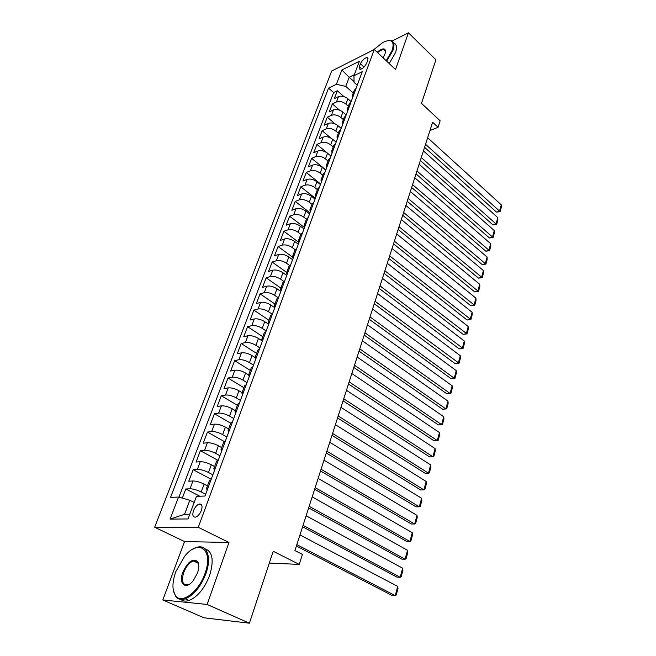 <?xml version="1.0" encoding="UTF-8"?>
<svg xmlns="http://www.w3.org/2000/svg" width="656" height="656" viewBox="0 0 656 656"><rect width="100%" height="100%" fill="white"/><g stroke="black" fill="none" stroke-linecap="round" stroke-linejoin="round"><path stroke-width="0.98" d="M201.376 510.466C202.712 505.883 201.974 503.734 199.162 504.046C196.841 504.956 194.963 507.154 193.52 510.622C192.151 515.239 192.897 517.395 195.75 517.084C198.071 516.141 199.941 513.943 201.376 510.466M162.803 599.969L203.959 617.796L249.403 623.2L207.14 604.455L228.96 542.487L198.26 527.309L154.668 527.227L184.533 541.569L162.803 599.969L207.14 604.455M198.26 527.309L374.273 49.487L331.682 71.012L154.668 527.227M374.273 49.487L395.519 69.511L408.442 32.8L392.157 41.025M408.442 32.8L435.92 59.794L421.496 103.369L440.143 120.811L438.077 127.313L432.624 122.246L294.929 550.564L302.432 554.418L299.259 564.406L273.216 551.278L249.403 623.2M351.14 101.664L347.86 98.769C344.662 96.317 341.53 95.612 338.48 96.662L334.355 98.613L337.34 90.766L343.949 96.604M348.352 106.239L345.884 104.066C342.67 101.623 339.537 100.917 336.479 101.951L332.346 103.886L339.496 110.11M332.346 103.886L329.312 111.848L333.445 109.946C336.512 108.921 339.66 109.634 342.899 112.086L346.204 114.964M341.202 128.461L337.856 125.591C334.593 123.156 331.419 122.434 328.344 123.418L324.203 125.28L327.278 117.194L335.085 123.886M336.126 142.163L332.74 139.31C329.435 136.883 326.245 136.153 323.162 137.104L319.021 138.908L322.137 130.708L330.813 138.022M330.977 156.079L327.549 153.233C324.212 150.823 320.997 150.068 317.906 150.995L313.748 152.75L316.922 144.418L327.369 153.086M325.737 170.199L322.276 167.378C318.898 164.968 315.659 164.205 312.568 165.099L308.402 166.796L311.625 158.342L325.835 169.937M320.423 184.541L316.922 181.728C313.511 179.334 310.247 178.563 307.139 179.416L302.974 181.064L306.245 172.479L320.62 184.008M315.028 199.104L311.485 196.308C308.033 193.93 304.753 193.143 301.637 193.955L297.463 195.545L300.784 186.829L315.331 198.292M309.55 213.889L305.958 211.117C302.473 208.747 299.161 207.952 296.045 208.723L291.863 210.256L295.233 201.408L309.96 212.798M303.982 228.911L300.35 226.164C296.824 223.803 293.494 222.991 290.362 223.729L286.18 225.205L289.599 216.209L304.499 227.517M298.332 244.18L294.651 241.441C291.084 239.096 287.73 238.276 284.589 238.973L280.407 240.375L283.884 231.24L298.529 242.154M292.584 259.678L288.861 256.972C285.245 254.635 281.875 253.798 278.726 254.454L274.536 255.799L278.07 246.517L292.494 257.054M286.746 275.438L282.974 272.748C279.325 270.428 275.922 269.575 272.773 270.19L268.575 271.469L272.166 262.039L286.672 272.42L288.993 266.18L290.715 264.737M280.809 291.453L276.996 288.779C273.298 286.483 269.87 285.614 266.713 286.18L262.515 287.385L266.164 277.808L280.85 288.107M274.782 307.721L270.912 305.081C267.172 302.793 263.72 301.916 260.563 302.432L256.357 303.572L260.063 293.831L274.938 304.04M268.46 324.138L264.737 321.645C260.949 319.382 257.472 318.488 254.307 318.955L250.1 320.013L253.864 310.116L268.927 320.235M261.777 340.661L258.456 338.496C254.626 336.249 251.117 335.331 247.943 335.757L243.737 336.741L247.566 326.672L262.818 336.692M255.176 357.61L252.06 355.626C248.189 353.395 244.655 352.469 241.474 352.838L237.267 353.74L241.162 343.506L256.611 353.42M248.616 374.945L245.565 373.043C241.638 370.837 238.087 369.894 234.897 370.214L230.682 371.025L234.643 360.62L250.297 370.427M242.056 392.641L238.956 390.763C234.987 388.582 231.396 387.614 228.206 387.885L223.991 388.614L228.026 378.028L243.884 387.712M235.373 410.648L232.232 408.795C228.206 406.63 224.598 405.646 221.4 405.859L217.185 406.499L221.285 395.732L237.357 405.301M228.575 428.958L225.393 427.13C221.318 424.99 217.677 423.997 214.471 424.145L210.264 424.694L214.43 413.739L230.715 423.186M221.654 447.597L218.432 445.793C214.307 443.677 210.633 442.669 207.427 442.751L203.221 443.202L207.46 432.058L223.999 441.39M214.619 466.564L211.347 464.792C207.165 462.701 203.467 461.668 200.26 461.693L196.054 462.045L200.367 450.697L217.776 460.25M207.452 485.875L204.139 484.128C199.9 482.062 196.177 481.012 192.954 480.971L188.756 481.217L193.151 469.671L211.207 479.29M360.415 63.812L359.332 66.707L359.947 69.364C362.579 68.896 364.834 66.797 366.72 63.05L367.795 60.139L367.204 57.515C364.564 57.966 362.309 60.065 360.415 63.812L363.99 67.101M354.084 81.631L349.222 77.244L345.778 86.379L336.397 84.288L328.541 88.125L170.56 497.346L178.539 497.043L170.093 519.109L188.001 518.945L196.464 496.346L205.008 496.018L362.251 71.668L353.945 75.727L354.101 82.377L357.233 85.206M336.397 84.288L341.858 70.012L359.365 61.246L353.945 75.727M205.656 494.271L201.212 491.959L204.139 484.128M212.856 474.837L208.477 472.484L211.347 464.792M219.932 455.74L215.611 453.353L218.432 445.793M226.886 436.986L222.622 434.559L225.393 427.13M233.716 418.544L229.51 416.093L232.232 408.795M240.432 400.431L236.283 397.938L238.956 390.763M247.025 382.62L242.933 380.095L245.565 373.043M253.519 365.113L249.477 362.555L252.06 355.626M259.899 347.893L255.906 345.31L258.456 338.496M266.172 330.96L262.236 328.353L264.737 321.645M272.338 314.306L268.452 311.674L270.912 305.081M278.119 297.726L274.577 295.266L276.996 288.779M283.802 281.399L280.596 279.128L282.974 272.748M289.485 265.393L286.516 263.253L288.861 256.972M295.159 249.698L292.346 247.624L294.651 241.441M300.817 234.307L298.078 232.24L300.35 226.164M306.434 219.186L303.728 217.103L305.958 211.117M311.961 204.295L309.288 202.204L311.485 196.308M317.397 189.641L314.757 187.534L316.922 181.728M322.752 175.209L320.144 173.094L322.276 167.378M328.033 160.991L325.45 158.867L327.549 153.233M333.223 146.993L330.673 144.853L332.74 139.31M338.348 133.209L335.823 131.061L337.856 125.591M343.383 119.622L340.89 117.465L342.899 112.086M337.34 90.766L333.592 92.57L178.932 497.15M201.212 491.959C196.956 489.909 193.217 488.843 190.002 488.777L185.796 488.982L182.319 498.117M193.151 469.671L197.349 469.36C200.564 469.368 204.278 470.401 208.477 472.484M200.367 450.697L204.574 450.287C207.788 450.229 211.462 451.246 215.611 453.353M207.46 432.058L211.667 431.55C214.873 431.427 218.53 432.427 222.622 434.559M214.43 413.739L218.645 413.132C221.843 412.952 225.467 413.936 229.51 416.093M221.285 395.732L225.5 395.035C228.69 394.789 232.29 395.765 236.283 397.938M228.026 378.028L232.232 377.241C235.422 376.946 238.989 377.897 242.933 380.095M234.643 360.62L238.858 359.75C242.039 359.406 245.582 360.341 249.477 362.555M241.162 343.506L245.369 342.555C248.55 342.153 252.06 343.072 255.906 345.31M247.566 326.672L251.773 325.647C254.946 325.196 258.431 326.098 262.236 328.353M253.864 310.116L258.07 309.009C261.236 308.509 264.696 309.394 268.452 311.674M260.063 293.831L264.261 292.65C267.427 292.1 270.862 292.978 274.577 295.266M266.164 277.808L270.362 276.553C273.511 275.963 276.922 276.816 280.596 279.128M272.166 262.039L276.356 260.719C279.505 260.079 282.892 260.924 286.516 263.253M278.07 246.517L282.26 245.131C285.393 244.45 288.763 245.287 292.346 247.624M283.884 231.24L288.066 229.797C291.198 229.075 294.536 229.887 298.078 232.24M289.599 216.209L293.781 214.701C296.906 213.938 300.218 214.742 303.728 217.103M295.233 201.408L299.407 199.834C302.523 199.039 305.819 199.826 309.288 202.204M300.784 186.829L304.95 185.205C308.058 184.369 311.329 185.148 314.757 187.534M306.245 172.479L310.403 170.798C313.502 169.92 316.75 170.691 320.144 173.094M311.625 158.342L315.774 156.612C318.873 155.702 322.096 156.456 325.45 158.867M316.922 144.418L321.071 142.631C324.154 141.696 327.352 142.434 330.673 144.853M322.137 130.708L326.278 128.871C329.361 127.895 332.535 128.625 335.823 131.061M327.278 117.194L331.419 115.308C334.486 114.308 337.643 115.021 340.89 117.465M352.411 95.309L354.289 90.241L356.069 88.33L354.084 93.701L352.305 95.596L352.518 97.949M347.508 111.446L347.286 109.117L349.066 107.256L351.075 101.811L349.304 103.681L347.385 108.847M342.432 125.157L342.186 122.852L343.965 121.024L346.007 115.497L344.236 117.334L342.284 122.582M337.274 139.072L337.012 136.801L338.783 134.997L340.858 129.388L339.095 131.192L337.11 136.53M332.034 153.209L331.756 150.954L333.527 149.199L335.626 143.492L333.871 145.271L331.854 150.691M326.721 167.559L326.417 165.337L328.18 163.615L330.321 157.825L328.566 159.556L326.516 165.074M321.317 182.13L320.997 179.941L322.752 178.26L324.925 172.372L323.178 174.078L321.096 179.687M319.456 187.157L317.701 188.821L315.585 194.529M315.831 196.939L315.487 194.783L317.242 193.135M310.255 211.978L309.894 209.854L311.641 208.255L313.88 202.179L312.141 203.803L309.985 209.608M304.597 227.263L304.212 225.172L305.95 223.614L308.23 217.439L306.491 219.022L304.302 224.934M298.841 242.794L298.431 240.744L300.161 239.219L302.482 232.954L300.751 234.487L298.521 240.506M292.994 258.579L292.56 256.562L294.273 255.094L296.643 248.714L294.921 250.198L292.65 256.332M287.049 274.618L286.59 272.642L288.312 271.215L290.698 264.737M281.006 290.928L280.522 288.993L282.219 287.623L284.663 281.03L282.966 282.416L280.604 288.771M278.538 297.586L276.832 298.931L274.429 305.401M274.864 307.508L274.356 305.614L276.053 304.294L278.529 297.594M268.616 324.367L268.083 322.522L269.772 321.251L272.289 314.437L270.6 315.725L268.156 322.309M265.951 331.567L264.261 332.797L261.777 339.513M262.261 341.514L261.703 339.71L263.376 338.496L265.942 331.567M255.799 358.955L255.209 357.2L256.873 356.044L259.481 348.992L257.816 350.165L255.282 357.003M249.223 376.7L248.608 374.994L250.264 373.895L252.913 366.72L251.256 367.836L248.673 374.806M242.531 394.748L241.884 393.092L243.532 392.058L246.23 384.76L244.59 385.818L241.949 392.919M235.725 413.116L235.045 411.517L236.668 410.549L239.424 403.112L237.8 404.112L235.11 411.345M228.796 431.812L228.091 430.27L229.698 429.368L232.503 421.8L230.887 422.726L228.149 430.106M221.753 450.844L221.006 449.352L222.605 448.524L225.451 440.816L223.852 441.677L221.064 449.204M214.569 470.213L213.79 468.786L215.381 468.031L218.276 460.184L216.693 460.971L213.848 468.646M207.263 489.942L206.443 488.581L208.009 487.892L210.97 479.905L209.403 480.618L206.501 488.441M353.248 93.054L345.778 86.379M269.304 563.078L299.259 564.406M429.967 130.528L438.077 127.313M354.306 74.759L349.222 77.244L341.858 70.012M194.168 502.471L189.846 500.266L184.557 514.304L189.773 514.222M333.592 92.57L328.541 88.125M185.796 488.982L199.801 496.215M178.539 497.043L189.846 500.266M170.093 519.109L184.557 514.304M228.96 542.487L184.533 541.569M427.646 137.744L501.258 204.82L499.528 211.199L496.485 212.093L500.126 211.642L425.539 144.295M424.571 147.297L496.485 212.093M501.258 204.82L501.332 207.181L500.126 211.642M386.195 60.721L392.263 50.184C394.699 41 391.542 38.425 382.801 42.468L373.584 49.831M388.245 40.516L390.796 40.492C394.117 41.377 394.838 44.657 392.969 50.34L386.696 61.197M377.143 52.193C382.005 48.257 384.818 47.847 385.589 50.955L385.08 53.743L382.989 57.703M393.657 42.976C396.667 44.059 397.265 47.314 395.478 52.734L389.221 63.583M385.564 51.791L384.047 49.635C382.374 49.43 380.234 50.43 377.635 52.66M204.959 573.533C213.995 549.638 198.727 538.24 184.582 556.354L175.783 571.737C172.102 582.274 172.02 590.244 175.537 595.656C181.482 604.693 198.768 591.95 204.959 573.533M192.872 549.129L196.8 547.358C206.935 543.89 211.97 557.321 205.845 573.787C200.687 586.833 193.823 595.181 185.279 598.83C181.179 600.125 177.981 599.338 175.693 596.452L173.25 589.924M197.456 573.065L193.43 580.404C185.919 590.507 178.12 584.045 182.868 572.171C187.887 561.651 192.807 558.084 197.62 561.487C199.227 564.111 199.17 567.973 197.456 573.065M198.735 564.906L197.751 562.274L193.372 560.962C189.395 562.545 186.181 566.366 183.729 572.426C181.187 581.257 182.622 585.398 188.018 584.84L189.568 584.127M204.836 548.76C212.569 551.36 214.159 560.281 209.6 575.533C204.467 588.555 197.628 596.87 189.076 600.494C185.689 601.585 182.893 601.216 180.671 599.379M234.192 621.388L228.583 620.724M423.415 150.888L497.789 217.62L496.034 224.081L492.984 224.942L496.641 224.491L421.283 157.538M420.324 160.499L492.984 224.942M497.789 217.62L497.871 219.973L496.641 224.491M419.127 164.23L494.271 230.584L492.492 237.136L489.425 237.972L493.115 237.521L416.962 170.978M416.019 173.889L489.425 237.972M494.271 230.584L494.353 232.937L493.115 237.521M414.772 177.768L490.704 243.729L488.9 250.371L485.825 251.174L489.54 250.723L412.575 184.607M411.656 187.485L485.825 251.174M490.704 243.729L490.795 246.082L489.54 250.723M410.361 191.503L487.088 257.054L485.26 263.786L482.176 264.557L485.907 264.114L408.13 198.44M407.22 201.269L482.176 264.557M487.088 257.054L487.187 259.407L485.907 264.114M405.884 205.435L483.415 270.567L481.57 277.39L478.47 278.128L482.234 277.685L403.62 212.478M402.727 215.258L478.47 278.128M483.415 270.567L483.521 272.912L482.234 277.685M401.333 219.58L479.7 284.269L477.822 291.19L474.723 291.887L478.503 291.444L399.037 226.73M398.159 229.461L474.723 291.887M479.7 284.269L479.815 286.606L478.503 291.444M396.716 233.938L475.928 298.16L474.026 305.179L470.91 305.835L474.723 305.401L394.387 241.195M393.526 243.876L470.91 305.835M475.928 298.16L476.051 300.497L474.723 305.401M392.034 248.509L472.107 312.248L470.18 319.365L467.056 319.989L470.885 319.554L389.664 255.881M388.819 258.505L467.056 319.989M472.107 312.248L472.238 314.577L470.885 319.554M387.278 263.302L468.228 326.532L466.277 333.756L463.136 334.339L466.998 333.904L384.875 270.789M384.047 273.355L463.136 334.339M468.228 326.532L468.368 328.861L466.998 333.904M382.448 278.324L464.3 341.03L462.308 348.352L459.167 348.894L463.054 348.467L380.004 285.926M379.201 288.435L459.167 348.894M464.3 341.03L464.44 343.35L463.054 348.467M377.544 293.585L460.307 355.732L458.29 363.162L455.141 363.662L459.052 363.235L375.068 301.301M374.273 303.753L455.141 363.662M460.307 355.732L460.455 358.045L459.052 363.235M372.567 309.074L456.264 370.648L454.214 378.192L451.049 378.643L454.985 378.225L454.214 378.192L370.041 316.914M369.279 319.3L451.049 378.643M456.264 370.648L456.42 372.952L454.985 378.225M367.508 324.81L452.156 385.785L450.082 393.436L446.9 393.854L450.869 393.428L450.082 393.436L364.949 332.772M364.195 335.101L446.9 393.854M452.156 385.785L452.32 388.081L450.869 393.428M362.366 340.792L447.991 401.144L445.883 408.909L442.693 409.278L446.687 408.86L445.883 408.909L359.767 348.885M359.037 351.149L442.693 409.278M447.991 401.144L448.155 403.44L446.687 408.86M357.143 357.036L443.759 416.732L441.619 424.612L438.421 424.932L353.797 367.45M354.502 365.253L441.619 424.612L442.439 424.522L443.932 419.02L443.759 416.732M351.837 373.535L439.463 432.558L437.29 440.553L434.083 440.832L348.475 384.014M349.156 381.89L437.29 440.553L438.134 440.422L439.651 434.83L439.463 432.558M346.45 390.304L435.108 448.614L432.903 456.74L429.688 456.961L343.063 400.841M343.719 398.791L432.903 456.74L433.764 456.56L435.297 450.885L435.108 448.614M340.972 407.351L430.68 464.924L428.442 473.165L425.219 473.337L337.561 417.954M338.201 415.978L428.442 473.165L429.327 472.943L430.885 467.179L430.68 464.924M335.405 424.678L426.187 481.479L423.915 489.852L420.676 489.966L331.969 435.338M332.584 433.444L423.915 489.852L424.817 489.573L426.4 483.726L426.187 481.479M329.738 442.292L421.628 498.289L419.323 506.793L416.076 506.858L326.286 453.017M326.877 451.205L419.323 506.793L420.242 506.465L421.849 500.52L421.628 498.289M323.982 460.192L416.995 515.362L414.649 523.996L411.394 524.005L320.513 470.992M321.071 469.261L414.649 523.996L415.592 523.619L417.224 517.584L416.995 515.362M318.127 478.404L412.288 532.705L409.91 541.479L406.646 541.421L314.634 489.269M315.167 487.629L409.91 541.479L410.869 541.044L412.534 534.919L412.288 532.705M312.174 496.928L407.507 550.318L405.088 559.232L401.816 559.117L308.656 507.859M309.156 506.309L405.088 559.232L406.072 558.748L407.761 552.516L407.507 550.318M306.114 515.772L402.653 568.219L400.193 577.272L396.913 577.1L302.58 526.768M303.047 525.308L400.193 577.272L401.201 576.731L402.915 570.4L402.653 568.219M299.956 534.935L397.716 586.398L395.224 595.607L391.927 595.369L296.397 545.997M296.832 544.644L395.224 595.607L396.249 595L397.995 588.571L397.716 586.398M345.884 104.066L347.86 98.769M336.479 101.951L338.48 96.662M190.002 488.777L192.954 480.971M197.349 469.36L200.26 461.693M204.574 450.287L207.427 442.751M211.667 431.55L214.471 424.145M218.645 413.132L221.4 405.859M225.5 395.035L228.206 387.885M232.232 377.241L234.897 370.214M238.858 359.75L241.474 352.838M245.369 342.555L247.943 335.757M251.773 325.647L254.307 318.955M258.07 309.009L260.563 302.432M264.261 292.65L266.713 286.18M270.362 276.553L272.773 270.19M276.356 260.719L278.726 254.454M282.26 245.131L284.589 238.973M288.066 229.797L290.362 223.729M293.781 214.701L296.045 208.723M299.407 199.834L301.637 193.955M304.95 185.205L307.139 179.416M310.403 170.798L312.568 165.099M315.774 156.612L317.906 150.995M321.071 142.631L323.162 137.104M326.278 128.871L328.344 123.418M331.419 115.308L333.445 109.946M317.233 193.143L319.447 187.157M361.702 68.88L359.332 66.707M201.851 505.415L199.162 504.046M368.049 58.302L367.204 57.515M384.047 49.635L385.466 50.979M385.556 51.586L385.589 50.955M189.076 600.494L185.279 598.83M193.372 560.962L198.292 563.274M197.751 562.274L197.62 561.487M175.537 595.656L175.693 596.452"/></g></svg>
